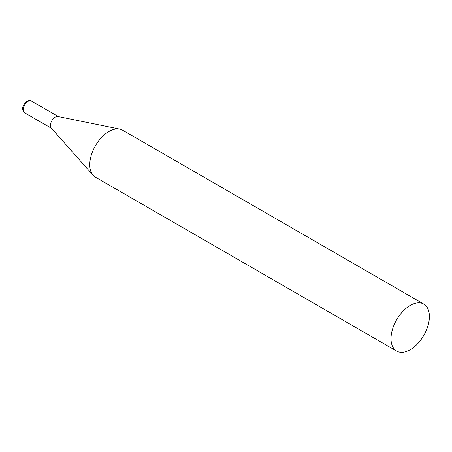 <?xml version="1.0" encoding="UTF-8"?>
<svg xmlns="http://www.w3.org/2000/svg" width="452" height="452" viewBox="0 0 452 452"><rect width="100%" height="100%" fill="white"/><g stroke="black" fill="none" stroke-linecap="round" stroke-linejoin="round"><path stroke-width="0.68" d="M423.778 304.077L122.52 130.148A27.137 15.667 120 0 0 119.701 129.091A27.137 15.667 120 0 0 99.954 139.272A27.137 15.667 120 0 0 89.762 164.726A27.137 15.667 120 0 0 93.061 175.24A27.137 15.667 120 0 0 95.383 177.15L396.647 351.08A27.137 15.667 120 0 0 417.558 343.808A27.137 15.667 120 0 0 429.4 316.502A27.137 15.667 120 0 0 423.778 304.077A27.137 15.667 120 0 0 402.868 311.349A27.137 15.667 120 0 0 391.025 338.655A27.137 15.667 120 0 0 396.647 351.08M119.701 129.091L57.935 116.503A6.786 3.915 120 0 0 55.246 117.102A6.786 3.915 120 0 0 50.449 125.413A6.786 3.915 120 0 0 51.274 128.04L93.061 175.24M24.606 112.785A6.786 3.915 -60 0 1 23.566 107.35A6.786 3.915 -60 0 1 28.001 101.372A6.786 3.915 -60 0 1 31.391 101.033C30.329 100.282 28.838 100.361 26.911 101.265C22.171 105.497 21.402 109.339 24.606 112.785L51.528 128.328M58.314 116.576L31.391 101.033"/></g></svg>
